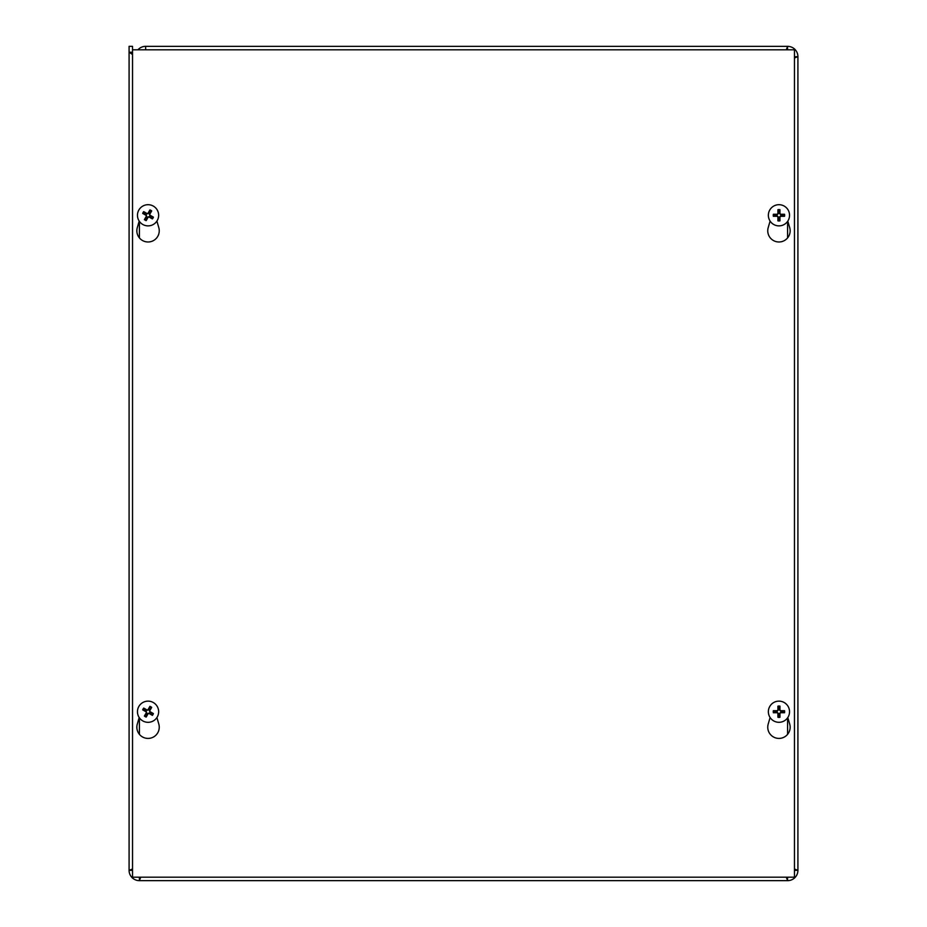 <?xml version="1.0" encoding="UTF-8"?>
<svg xmlns="http://www.w3.org/2000/svg" width="927" height="927" viewBox="0 0 927 927"><rect width="100%" height="100%" fill="white"/><g stroke="black" fill="none" stroke-linecap="round" stroke-linejoin="round"><path stroke-width="1.39" d="M132.538 50.765L132.515 50.185M145.643 49.803L145.643 46.35L787.591 46.35A10.313 10.313 0 0 1 797.915 56.663L797.915 870.337A10.313 10.313 0 0 1 787.591 880.65L139.409 880.65L140.707 877.197M132.538 870.198L132.515 870.337A6.895 6.895 0 0 0 132.538 870.951M138.795 877.197A6.895 6.895 0 0 0 139.409 877.232L139.537 877.197M129.085 869.816L129.085 46.35L132.515 46.35L132.538 52.236M794.462 870.951A6.895 6.895 0 0 0 794.485 870.337L797.915 870.337L794.462 869.028M794.462 57.972L797.915 56.663L794.462 56.802M132.538 869.028L129.085 870.337L129.085 52.213L132.538 54.508M129.085 52.213L132.515 52.213M132.515 870.337L129.085 870.337A10.313 10.313 0 0 0 139.409 880.65L139.409 877.232M786.293 877.197L787.591 880.65L787.463 877.197M786.293 49.803L787.591 46.35L787.463 49.803M794.485 56.663A6.895 6.895 0 0 0 794.462 56.049M788.205 49.803A6.895 6.895 0 0 0 787.591 49.768M145.643 49.768A6.895 6.895 0 0 0 145.018 49.803M137.938 49.803A10.313 10.313 0 0 1 145.643 46.35M787.591 877.232A6.895 6.895 0 0 0 788.205 877.197M787.799 717.533L789.711 724.114A11.194 11.194 0 0 1 778.947 738.413A11.194 11.194 0 0 1 768.193 724.114L770.094 717.533M156.906 717.533L158.807 724.114A11.194 11.194 0 0 1 148.053 738.413A11.194 11.194 0 0 1 137.289 724.114L139.201 717.533M787.799 221.09L789.711 227.671A11.194 11.194 0 0 1 778.947 241.982A11.194 11.194 0 0 1 768.193 227.671L770.094 221.09M156.906 221.09L158.807 227.671A11.194 11.194 0 0 1 148.053 241.982A11.194 11.194 0 0 1 137.289 227.671L139.201 221.09M794.462 49.803L794.462 877.197L132.538 877.197L132.538 49.803L794.462 49.803M150.383 709.004A3.581 3.581 0 0 0 149.189 708.332L149.919 706.362A14.009 1.217 118 0 0 148.042 709.7L147.022 709.978A14.009 1.217 -148.8 0 0 143.697 708.077L145.33 709.398A3.581 3.581 0 0 0 144.658 710.58L146.246 711.333L146.698 712.979L144.403 716.073A5.678 5.678 0 0 0 146.188 717.081A14.009 1.217 -62 0 0 148.065 713.744L149.073 713.466A14.009 1.217 31.2 0 0 152.399 715.366L150.765 714.045A3.581 3.581 0 0 0 151.437 712.863L149.861 712.11L149.398 710.464L151.692 707.371A5.678 5.678 0 0 0 149.919 706.362M144.658 710.58L142.688 709.862A14.009 1.217 28 0 0 146.026 711.739L146.315 712.747A14.009 1.217 121.2 0 0 144.403 716.073M143.697 708.077A5.678 5.678 0 0 0 142.688 709.862M145.724 714.439A3.581 3.581 0 0 0 146.906 715.111L146.188 717.081M151.437 712.863L153.407 713.581A14.009 1.217 -152 0 0 150.07 711.704L149.792 710.696A14.009 1.217 -58.8 0 0 151.692 707.371M152.399 715.366A5.678 5.678 0 0 0 153.407 713.581M146.906 715.111L147.66 713.523L149.317 713.072L150.765 714.045M149.189 708.332L148.447 709.92L146.79 710.372L145.33 709.398M153.279 702.515A10.591 10.591 0 0 1 153.418 720.858A10.591 10.591 0 0 1 137.463 711.797A10.591 10.591 0 0 1 153.279 702.515M779.63 708.205A3.581 3.581 0 0 0 778.263 708.205L777.927 706.142A14.009 1.217 88.4 0 0 777.938 709.966L777.197 710.719A14.009 1.217 -178.4 0 0 773.361 710.696L775.436 711.044A3.581 3.581 0 0 0 775.436 712.399L777.185 712.272L778.402 713.489L777.927 717.301A5.678 5.678 0 0 0 779.966 717.301A14.009 1.217 -91.6 0 0 779.955 713.477L780.696 712.724A14.009 1.217 1.6 0 0 784.532 712.747L782.458 712.399A3.581 3.581 0 0 0 782.458 711.044L780.708 711.171L779.503 709.955L779.966 706.142A5.678 5.678 0 0 0 777.927 706.142M775.436 712.399L773.361 712.747A14.009 1.217 -1.6 0 0 777.197 712.724L777.938 713.477A14.009 1.217 91.6 0 0 777.927 717.301M773.361 710.696A5.678 5.678 0 0 0 773.361 712.747M778.263 715.238A3.581 3.581 0 0 0 779.63 715.238L779.966 717.301M782.458 711.044L784.532 710.696A14.009 1.217 178.4 0 0 780.696 710.719L779.955 709.966A14.009 1.217 -88.4 0 0 779.966 706.142M784.532 712.747A5.678 5.678 0 0 0 784.532 710.696M779.63 715.238L779.503 713.489L780.708 712.272L782.458 712.399M778.263 708.205L778.402 709.955L777.185 711.171L775.436 711.044M778.947 701.136A10.591 10.591 0 0 1 788.124 717.011A10.591 10.591 0 0 1 769.781 717.011A10.591 10.591 0 0 1 778.947 701.136M150.383 212.561A3.581 3.581 0 0 0 149.189 211.889L149.919 209.919A14.009 1.217 118 0 0 148.042 213.256L147.022 213.534A14.009 1.217 -148.8 0 0 143.697 211.634L145.33 212.955A3.581 3.581 0 0 0 144.658 214.137L146.246 214.89L146.698 216.536L144.403 219.629A5.678 5.678 0 0 0 146.188 220.638A14.009 1.217 -62 0 0 148.065 217.3L149.073 217.022A14.009 1.217 31.2 0 0 152.399 218.923L150.765 217.602A3.581 3.581 0 0 0 151.437 216.42L149.861 215.667L149.398 214.021L151.692 210.927A5.678 5.678 0 0 0 149.919 209.919M144.658 214.137L142.688 213.419A14.009 1.217 28 0 0 146.026 215.296L146.315 216.304A14.009 1.217 121.2 0 0 144.403 219.629M143.697 211.634A5.678 5.678 0 0 0 142.688 213.419M145.724 217.996A3.581 3.581 0 0 0 146.906 218.668L146.188 220.638M151.437 216.42L153.407 217.138A14.009 1.217 -152 0 0 150.07 215.261L149.792 214.253A14.009 1.217 -58.8 0 0 151.692 210.927M152.399 218.923A5.678 5.678 0 0 0 153.407 217.138M146.906 218.668L147.66 217.08L149.317 216.628L150.765 217.602M149.189 211.889L148.447 213.477L146.79 213.928L145.33 212.955M153.279 206.072A10.591 10.591 0 0 1 153.418 224.415A10.591 10.591 0 0 1 137.463 215.354A10.591 10.591 0 0 1 153.279 206.072M779.63 211.762A3.581 3.581 0 0 0 778.263 211.762L777.927 209.699A14.009 1.217 88.4 0 0 777.938 213.523L777.197 214.276A14.009 1.217 -178.4 0 0 773.361 214.253L775.436 214.6A3.581 3.581 0 0 0 775.436 215.956L777.185 215.829L778.402 217.045L777.927 220.858A5.678 5.678 0 0 0 779.966 220.858A14.009 1.217 -91.6 0 0 779.955 217.034L780.696 216.281A14.009 1.217 1.6 0 0 784.532 216.304L782.458 215.956A3.581 3.581 0 0 0 782.458 214.6L780.708 214.728L779.503 213.511L779.966 209.699A5.678 5.678 0 0 0 777.927 209.699M775.436 215.956L773.361 216.304A14.009 1.217 -1.6 0 0 777.197 216.281L777.938 217.034A14.009 1.217 91.6 0 0 777.927 220.858M773.361 214.253A5.678 5.678 0 0 0 773.361 216.304M778.263 218.795A3.581 3.581 0 0 0 779.63 218.795L779.966 220.858M782.458 214.6L784.532 214.253A14.009 1.217 178.4 0 0 780.696 214.276L779.955 213.523A14.009 1.217 -88.4 0 0 779.966 209.699M784.532 216.304A5.678 5.678 0 0 0 784.532 214.253M779.63 218.795L779.503 217.045L780.708 215.829L782.458 215.956M778.263 211.762L778.402 213.511L777.185 214.728L775.436 214.6M778.947 204.693A10.591 10.591 0 0 1 788.124 220.58A10.591 10.591 0 0 1 769.781 220.58A10.591 10.591 0 0 1 778.947 204.693M787.591 734.335L787.591 717.834M787.591 237.891L787.591 221.391M139.409 221.391L139.409 237.891M139.409 717.834L139.409 734.335M149.653 706.895A5.087 5.087 0 0 1 151.379 707.869M143.221 710.117A5.087 5.087 0 0 1 144.195 708.402M146.443 716.548A5.087 5.087 0 0 1 144.728 715.574M152.885 713.327A5.087 5.087 0 0 1 151.901 715.041M777.962 706.733A5.087 5.087 0 0 1 779.931 706.733M773.952 712.712A5.087 5.087 0 0 1 773.952 710.731M779.931 716.71A5.087 5.087 0 0 1 777.962 716.71M783.941 710.731A5.087 5.087 0 0 1 783.941 712.712M149.653 210.452A5.087 5.087 0 0 1 151.379 211.426M143.221 213.673A5.087 5.087 0 0 1 144.195 211.959M146.443 220.105A5.087 5.087 0 0 1 144.728 219.131M152.885 216.883A5.087 5.087 0 0 1 151.901 218.598M777.962 210.29A5.087 5.087 0 0 1 779.931 210.29M773.952 216.269A5.087 5.087 0 0 1 773.952 214.288M779.931 220.267A5.087 5.087 0 0 1 777.962 220.267M783.941 214.288A5.087 5.087 0 0 1 783.941 216.269"/></g></svg>
